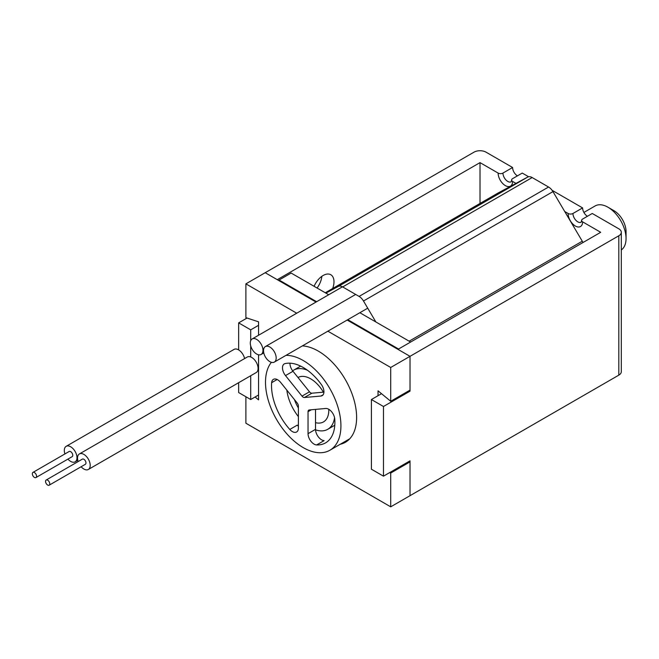 <?xml version="1.0" encoding="UTF-8"?>
<svg xmlns="http://www.w3.org/2000/svg" width="659" height="659" viewBox="0 0 659 659"><rect width="100%" height="100%" fill="white"/><g stroke="black" fill="none" stroke-linecap="round" stroke-linejoin="round"><path stroke-width="0.99" d="M528.625 176.744L522.257 173.07L512.603 178.647A3.41 1.969 0 0 0 511.606 180.039A3.41 1.969 0 0 0 512.603 181.431A10.239 5.915 60 0 1 505.362 185.616A10.239 5.915 60 0 1 498.122 173.07L480.016 162.616L277.266 279.68L265.198 272.711L473.986 152.171A8.534 4.926 0 0 1 486.054 152.171L512.603 167.501A6.829 3.938 -120 0 0 517.43 175.862M582.605 221.844L600.703 232.297L397.954 349.361L410.022 356.321L618.809 235.782A8.534 4.926 0 0 0 621.305 232.297A8.534 4.926 0 0 0 618.809 228.813L592.26 213.483L582.605 219.06A3.41 1.969 0 0 0 581.6 220.452A3.41 1.969 0 0 0 582.605 221.844A10.239 5.915 60 0 1 575.365 226.029A10.239 5.915 60 0 1 568.124 213.483L564.738 211.531M321.847 276.327A15.363 8.872 -60 0 1 317.078 288.032M314.088 286.303A15.363 8.872 -60 0 1 323.124 275.495A15.363 8.872 -60 0 1 330.81 274.737A15.363 8.872 -60 0 1 332.671 288.502M515.981 183.383L512.603 181.431M568.124 213.483A3.41 1.969 0 0 0 572.951 213.483L582.605 207.915L552.102 190.303M383.472 406.496L371.404 399.527L371.404 469.208L383.472 476.169L383.472 406.496L410.022 391.166L410.022 356.321L347.169 320.043M621.305 232.297L621.305 371.66A8.534 4.926 180 0 1 618.809 375.144L618.809 235.782M245.889 396.743L245.889 423.218L390.713 506.829L618.809 375.144M390.713 506.829L390.713 473.038L410.022 461.885L410.022 495.683L410.022 460.847L383.472 476.169M498.122 173.07A3.41 1.969 0 0 0 502.949 173.07L512.603 167.501M247.043 318.033L238.649 322.877L238.649 349.913M238.649 382.698L238.649 392.558L250.717 399.527L258.559 394.996M238.649 322.877L250.717 329.846L250.717 340.678M250.717 345.901L250.717 356.972M250.717 375.729L250.717 399.527M582.605 207.915A6.829 3.938 -120 0 0 587.433 216.276M480.016 203.433L480.016 162.616M371.404 399.527L381.52 393.687M258.559 325.315L250.717 329.846M409.115 390.639L410.022 391.166M286.83 390.112A34.136 19.704 -120 0 0 297.324 415.219A34.136 19.704 -120 0 0 298.387 416.603M315.537 429.833A34.136 19.704 -120 0 0 327.762 429.297A34.136 19.704 -120 0 0 334.566 417.674M323.388 392.163A25.602 14.778 -120 0 0 320.719 388.118A25.602 14.778 -120 0 0 298 377.508M294.458 399.601A25.602 14.778 -120 0 0 298.387 407.954M315.521 422.666A25.602 14.778 -120 0 0 323.495 421.908A25.602 14.778 -120 0 0 328.783 409.297M307.432 370.234A34.136 19.704 -120 0 0 293.626 370.177A34.136 19.704 -120 0 0 292.637 370.819M607.944 207.214L613.982 210.699A17.068 9.852 60 0 1 625.655 227.816A17.068 9.852 60 0 1 626.05 231.606L626.05 238.574A25.602 14.778 -120 0 0 625.449 232.899A25.602 14.778 -120 0 0 607.944 207.214A25.602 14.778 -120 0 0 595.143 205.946L583.89 212.445M621.305 249.934A25.602 14.778 -120 0 0 626.05 238.574M328.767 409.288A8.534 4.926 -120 0 0 325.744 408.481L309.244 409.956A3.41 1.969 -120 0 0 308.75 410.104A3.41 1.969 -120 0 0 308.041 411.669L308.041 433.671A8.534 4.926 -120 0 0 316.633 444.94A44.804 25.866 -120 0 0 325.612 442.856A44.804 25.866 -120 0 0 334.772 419.124A8.534 4.926 -120 0 0 328.767 409.288M277.661 379.782A8.534 4.926 -120 0 0 273.394 379.362A8.534 4.926 -120 0 0 271.648 382.681A44.804 25.866 -120 0 0 289.795 429.446A8.534 4.926 -120 0 0 296.616 431.999A8.534 4.926 -120 0 0 298.387 428.095L298.387 406.092A3.41 1.969 -120 0 0 297.176 402.987L280.676 382.459A8.534 4.926 -120 0 0 277.661 379.782M271.384 362.318A53.338 30.792 -120 0 0 270.157 405.936A53.338 30.792 -120 0 0 303.214 447.601A53.338 30.792 -120 0 0 329.879 450.245A53.338 30.792 -120 0 0 338.059 407.509A53.338 30.792 -120 0 0 303.214 360.506A53.338 30.792 -120 0 0 285.981 355.366M321.361 384.543A44.804 25.866 -120 0 0 303.214 367.475A44.804 25.866 -120 0 0 285.067 363.595A8.534 4.926 -120 0 0 284.26 363.908A8.534 4.926 -120 0 0 285.504 375.589L302.003 396.117A3.41 1.969 -120 0 0 304.417 397.509L320.917 396.034A8.534 4.926 -120 0 0 322.169 395.655A8.534 4.926 -120 0 0 321.361 384.543M328.709 294.746L291.146 273.057L279.078 280.026L279.078 280.726M398.555 349.006L347.779 319.689M316.641 301.715L279.078 280.026M410.623 342.037L359.847 312.72M289.976 363.175A8.534 4.926 -120 0 0 292.991 371.272L309.491 391.8A3.41 1.969 -120 0 0 311.905 393.192L323.923 392.113M315.521 409.396L315.521 429.347A8.534 4.926 -120 0 0 324.113 440.624L316.633 444.94M289.795 429.446L297.275 425.129A8.534 4.926 -120 0 0 298.387 426.216M302.366 345.909A54.186 31.286 60 0 1 318.297 351.099A54.186 31.286 60 0 1 353.702 398.852A54.186 31.286 60 0 1 345.39 442.28A54.186 31.286 60 0 1 340.176 444.298M296.723 313.214L245.889 283.856L245.889 317.654L258.559 321.831L258.559 335.25M245.889 283.856L265.198 272.711L316.04 302.061M378.035 395.697L378.035 390.82L390.713 401.265L390.713 367.475L327.861 331.189M390.713 367.475L410.022 356.321L410.022 390.12L390.713 401.265M258.559 354.789L258.559 399.873L255.082 397.006M390.713 473.038L389.56 472.66M410.022 461.885L408.868 461.506M35.743 473.821A2.99 1.722 -120 0 0 32.95 472.396A2.99 1.722 -120 0 0 33.139 476.152A2.99 1.722 -120 0 0 35.94 477.569A2.99 1.722 -120 0 0 35.743 473.821M35.94 477.569L72.144 456.671A2.99 1.722 -120 0 0 71.955 452.914A2.99 1.722 -120 0 0 69.154 451.497L32.95 472.396M67.918 459.109A8.962 5.173 -120 0 0 75.126 461.844A8.962 5.173 -120 0 0 75.637 461.473A8.962 5.173 -120 0 0 74.854 451.028A8.962 5.173 -120 0 0 66.172 446.324A8.962 5.173 -120 0 0 65.661 446.695A8.962 5.173 -120 0 0 64.928 453.936M244.604 358.562A8.962 5.173 -120 0 0 234.052 349.402L66.172 446.324M261.623 354.097A8.962 5.173 60 0 1 261.112 354.468A8.962 5.173 60 0 1 252.43 349.756A8.962 5.173 60 0 1 251.647 339.311A8.962 5.173 60 0 1 252.15 338.948A8.962 5.173 60 0 1 260.832 343.652A8.962 5.173 60 0 1 261.623 354.097M48.651 481.037A2.99 1.722 -120 0 0 46.163 480.032A2.99 1.722 -120 0 0 46.665 484.192A2.99 1.722 -120 0 0 49.153 485.205A2.99 1.722 -120 0 0 48.651 481.037M49.153 485.205L85.357 464.298A2.99 1.722 -120 0 0 84.854 460.139A2.99 1.722 -120 0 0 82.375 459.125L46.163 480.032M81.131 466.737A8.962 5.173 -120 0 0 88.347 469.472L256.227 372.549A8.962 5.173 -120 0 0 257.339 371.462A8.962 5.173 -120 0 0 255.519 361.083A8.962 5.173 -120 0 0 247.265 357.03L79.385 453.952A8.962 5.173 -120 0 0 78.273 455.039A8.962 5.173 -120 0 0 78.149 461.564M88.347 469.472A8.962 5.173 -120 0 0 89.459 468.384A8.962 5.173 -120 0 0 87.639 458.013A8.962 5.173 -120 0 0 79.385 453.952M275.437 361.008A8.962 5.173 60 0 1 274.325 362.096A8.962 5.173 60 0 1 266.079 358.035A8.962 5.173 60 0 1 264.259 347.664A8.962 5.173 60 0 1 265.371 346.576A8.962 5.173 60 0 1 273.617 350.637A8.962 5.173 60 0 1 275.437 361.008M583.034 242.504A85.34 49.268 -120 0 0 582.276 241.21L552.967 191.612A8.962 5.173 60 0 0 548.568 187.024L532.159 177.543A8.962 5.173 -120 0 0 527.752 177.057L498.451 192.815A85.34 49.268 -120 0 0 497.693 193.235L325.282 292.769L498.451 192.815M375.885 321.987L363.488 301.006A8.962 5.173 60 0 0 359.089 296.418L342.68 286.937A8.962 5.173 -120 0 0 338.273 286.451L325.884 293.115M502.949 173.07A6.829 3.938 -120 0 0 507.776 181.431A6.829 3.938 -120 0 0 511.195 181.769L511.606 180.039M572.951 213.483A6.829 3.938 -120 0 0 577.778 221.844A6.829 3.938 -120 0 0 581.189 222.182L581.6 220.452M277.142 379.51L271.648 382.681M315.521 429.347L308.041 433.671M311.336 409.766L308.041 411.669M292.991 371.272L285.504 375.589M323.124 394.766L320.917 396.034M311.905 393.192L304.417 397.509M309.491 391.8L302.003 396.117M409.132 341.181L582.276 241.21M338.273 286.451L527.752 177.057M342.68 286.937L532.159 177.543M363.488 301.006L552.967 191.612M359.089 296.418L548.568 187.024M327.762 429.297L334.788 425.244M293.626 370.177L300.652 366.116M329.879 450.245L349.756 438.77M77.795 460.303L75.126 461.844M263.781 352.927L261.112 354.468M342.449 286.813L252.15 338.948M367.722 308.173L274.325 362.096M355.671 294.441L265.371 346.576"/></g></svg>

